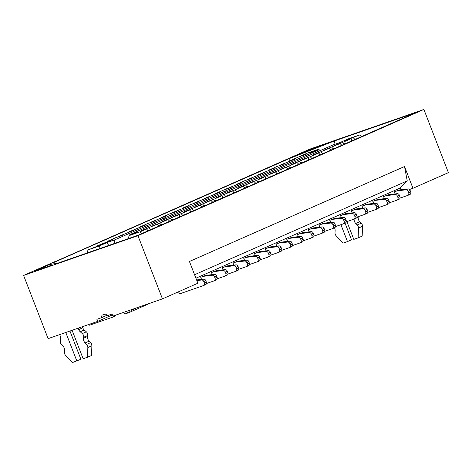 <?xml version="1.0" encoding="UTF-8"?>
<svg xmlns="http://www.w3.org/2000/svg" width="472" height="472" viewBox="0 0 472 472"><rect width="100%" height="100%" fill="white"/><g stroke="black" fill="none" stroke-linecap="round" stroke-linejoin="round"><path stroke-width="0.71" d="M137.936 235.67L23.6 275.442L48.114 338.636L97.698 321.391L96.896 319.314L101.238 317.803L102.017 315.184L105.333 314.033L107.71 315.556L112.059 314.045L112.861 316.116L162.445 298.864L137.936 235.67L423.885 109.457L448.4 172.652L412.976 188.287L404.533 166.533L407.236 180.876L400.315 187.992L195.921 278.203M56.18 261.211L309.555 149.229L423.885 109.457M269.134 171.708L317.668 150.285L310.246 152.869L318.311 149.305L307.178 153.182L300.994 155.907L306.599 153.96L304.18 155.028L298.57 156.975L290.239 160.657L295.844 158.704L293.425 159.772L279.483 165.401L285.088 163.454L282.669 164.522L277.064 166.468L268.727 170.15L274.332 168.197L257.972 174.9L263.577 172.947L261.158 174.015L247.216 179.643L252.821 177.696L250.402 178.764L244.797 180.711L236.46 184.393L242.065 182.44L239.646 183.508L225.704 189.136L231.309 187.189L228.89 188.257L223.285 190.204L214.949 193.886L220.56 191.933L204.193 198.629L209.804 196.682L193.437 203.379L199.048 201.432L196.629 202.5L191.018 204.447L182.688 208.128L188.293 206.175L185.874 207.243L171.932 212.872L177.537 210.925L175.118 211.993L169.513 213.94L161.176 217.621L166.781 215.669L164.362 216.737L150.42 222.365L156.025 220.418L153.607 221.486L148.001 223.433L139.665 227.115L145.27 225.162L128.909 231.864L134.514 229.911L132.095 230.979L118.153 236.608L123.758 234.661L121.339 235.729L115.734 237.676L107.398 241.357L113.003 239.404L110.584 240.472L96.642 246.101L102.247 244.154L99.828 245.222L88.04 249.9L99.173 246.03L107.238 242.466L114.661 239.888L269.134 171.708L269.6 172.917M300.428 159.312L129.824 234.613L137.246 232.029L129.18 235.593L140.314 231.717L146.497 228.985L140.892 230.938L143.311 229.87L157.253 224.241L151.642 226.188L159.672 223.173L168.008 219.492L162.397 221.445L178.758 214.748L173.153 216.695L175.572 215.627L181.183 213.68L189.514 209.999L183.909 211.952L186.328 210.884L200.27 205.255L194.665 207.202L211.025 200.506L205.42 202.453L207.839 201.385L213.444 199.438L221.781 195.756L216.176 197.709L218.595 196.641L232.537 191.012L226.932 192.959L229.351 191.892L234.956 189.945L243.292 186.263L237.687 188.216L240.106 187.148L254.048 181.519L248.443 183.466L250.862 182.398L256.467 180.452L264.804 176.77L259.199 178.723L275.56 172.02L269.949 173.973L286.315 167.277L280.704 169.224L288.734 166.209L297.065 162.527L291.46 164.48L293.879 163.412L307.821 157.784L302.216 159.731L304.635 158.663L310.246 156.716L318.576 153.034L312.971 154.987L329.332 148.285L323.727 150.238L340.088 143.541L334.483 145.488L336.902 144.42L342.507 142.473L350.843 138.792L345.238 140.744L347.657 139.677L359.446 134.998L348.312 138.868L340.247 142.426L332.825 145.01L300.428 159.312M147.53 226.796L147.063 225.587M114.661 239.888L114.696 243.381M270.698 172.433L269.766 171.483M224.861 191.307L225.752 192.21M148.627 226.312L147.695 225.362M100.241 248.408L99.173 246.03M88.04 249.9L87.025 253.01M318.311 149.305L320.411 150.491M107.238 242.466L108.601 245.499M317.668 150.285L318.594 151.294M359.446 134.998L361.959 136.408M141.252 233.817L140.314 231.717M129.18 235.593L128.16 238.696M129.824 234.613L129.829 235.304M286.787 165.271L285.896 164.368M164.716 219.15L163.825 218.247M208.73 198.423L209.662 199.373M147.547 231.038L147.305 230.79L147.978 230.495L146.497 228.985M158.303 226.294L158.061 226.047L158.734 225.746L157.253 224.241M148.916 227.917L150.515 229.734M151.311 229.38L150.397 229.427M169.059 221.545L168.817 221.297L169.489 221.002L168.008 219.492M159.672 223.173L161.271 224.985M162.067 224.631L161.153 224.678M179.814 216.801L179.572 216.548L180.239 216.253L178.758 214.748M170.427 218.424L172.026 220.235M172.823 219.887L171.908 219.934M190.57 212.052L190.322 211.804L190.995 211.509L189.514 209.999M181.183 213.68L182.782 215.492M183.578 215.138L182.664 215.185M201.326 207.308L201.078 207.055L201.75 206.76L200.27 205.255M191.939 208.931L193.538 210.742M194.334 210.388L193.42 210.441M212.081 202.559L211.834 202.311L212.506 202.01L211.025 200.506M202.689 204.187L204.287 205.998M205.09 205.644L204.169 205.692M222.837 197.809L222.589 197.561L223.262 197.267L221.781 195.756M213.444 199.438L215.043 201.249M215.846 200.895L214.925 200.942M233.593 193.066L233.345 192.818L234.018 192.517L232.537 191.012M224.2 194.688L225.799 196.499M226.601 196.151L225.681 196.199M244.343 188.316L244.101 188.068L244.773 187.773L243.292 186.263M234.956 189.945L236.555 191.756M237.357 191.402L236.437 191.449M255.098 183.573L254.856 183.319L255.529 183.024L254.048 181.519M245.711 185.195L247.31 187.006M248.107 186.658L247.192 186.705M265.854 178.823L265.612 178.575L266.285 178.274L264.804 176.77M256.467 180.452L258.066 182.263M258.863 181.909L257.948 181.956M276.61 174.074L276.368 173.826L277.04 173.531L275.56 172.02M267.223 175.702L268.822 177.513M269.618 177.159L268.704 177.207M287.365 169.33L287.123 169.082L287.796 168.781L286.315 167.277M277.978 170.952L279.577 172.77M280.374 172.416L279.459 172.463M298.121 164.58L297.879 164.333L298.546 164.038L297.065 162.527M288.734 166.209L290.333 168.02M291.13 167.666L290.215 167.713M308.877 159.837L308.629 159.583L309.302 159.288L307.821 157.784M299.49 161.459L301.089 163.271M301.885 162.923L300.971 162.97M319.632 155.087L319.385 154.84L320.057 154.545L318.576 153.034M310.246 156.716L311.844 158.527M312.641 158.173L311.726 158.22M330.388 150.338L330.14 150.09L330.813 149.795L329.332 148.285M320.995 151.966L322.594 153.778M323.397 153.424L322.476 153.471M341.144 145.594L340.896 145.346L341.569 145.046L340.088 143.541M331.751 147.217L333.35 149.034M334.152 148.68L333.232 148.727M353.262 137.724L354.743 139.234L355.664 139.187M351.9 140.845L351.652 140.597L352.324 140.302L350.843 138.792M342.507 142.473L344.106 144.285M344.908 143.93L343.988 143.978M101.238 317.803L107.156 315.196M290.156 160.911L288.634 158.846L52.728 262.969L56.41 263.659L137.794 235.345L415.814 112.637L334.43 140.945L335.014 144.249M334.43 140.945L288.634 158.846M162.445 298.864L197.874 283.229L189.431 261.476L404.533 166.533M409.501 189.496L412.976 188.287M400.993 189.75L400.315 187.992M194.576 274.739L407.236 180.876M56.133 261.081L23.6 275.442M49.796 264.438L52.357 264.916L35.152 270.904L49.796 264.438L50.215 265.665M295.325 156.067L309.974 149.6L327.179 143.618L295.325 156.067M309.974 149.6L310.222 150.243M151.07 229.132L151.188 229.433M148.096 230.802L147.978 230.495M161.825 224.383L161.943 224.69M158.852 226.053L158.734 225.746M172.581 219.633L172.699 219.94M169.607 221.303L169.489 221.002M183.337 214.89L183.455 215.197M180.357 216.559L180.239 216.253M194.086 210.14L194.204 210.447M191.113 211.81L190.995 211.509M204.842 205.397L204.96 205.698M201.868 207.066L201.75 206.76M215.598 200.647L215.716 200.954M212.624 202.317L212.506 202.01M226.353 195.904L226.471 196.204M223.38 197.573L223.262 197.267M237.109 191.154L237.227 191.461M234.136 192.824L234.018 192.517M247.865 186.405L247.983 186.711M244.891 188.074L244.773 187.773M258.621 181.661L258.739 181.962M255.647 183.331L255.529 183.024M269.376 176.912L269.494 177.218M266.403 178.581L266.285 178.274M280.132 172.168L280.25 172.469M277.158 173.838L277.04 173.531M290.888 167.418L291.006 167.725M287.914 169.088L287.796 168.781M301.643 162.669L301.761 162.976M298.67 164.339L298.546 164.038M312.393 157.925L312.517 158.226M309.42 159.595L309.302 159.288M323.149 153.176L323.267 153.483M320.175 154.845L320.057 154.545M333.905 148.432L334.023 148.733M330.931 150.102L330.813 149.795M344.66 143.683L344.778 143.989M341.687 145.352L341.569 145.046M355.416 138.933L355.534 139.24M354.743 139.234L354.861 139.535M352.442 140.603L352.324 140.302M208.565 199.857L208.099 198.647M97.698 321.391L112.389 314.907M201.538 279.359L200.736 277.294L205.202 275.548A6.673 5.009 -113.8 0 1 206.016 275.365L203.998 276.25L212.424 275.247A2.224 1.67 66.2 0 1 214.536 276.834L215.061 278.185A2.224 1.67 66.2 0 1 214.382 280.769A2.224 1.67 66.2 0 1 214.288 280.81L206.465 283.53M212.294 274.615L211.491 272.545L215.958 270.804A6.673 5.009 -113.8 0 1 216.772 270.615L214.754 271.506L223.179 270.503A2.224 1.67 66.2 0 1 225.292 272.084L225.817 273.441A2.224 1.67 66.2 0 1 225.138 276.026A2.224 1.67 66.2 0 1 225.044 276.061L217.22 278.781M223.049 269.866L222.247 267.795L226.713 266.055A6.673 5.009 -113.8 0 1 227.528 265.866L225.51 266.757L233.935 265.754A2.224 1.67 66.2 0 1 236.047 267.341L236.572 268.692A2.224 1.67 66.2 0 1 235.894 271.276A2.224 1.67 66.2 0 1 235.799 271.312L227.976 274.037M233.805 265.122L233.003 263.051L237.469 261.305A6.673 5.009 -113.8 0 1 238.283 261.122L236.265 262.013L244.691 261.01A2.224 1.67 66.2 0 1 246.803 262.591L247.328 263.948A2.224 1.67 66.2 0 1 246.649 266.532A2.224 1.67 66.2 0 1 246.555 266.568L238.732 269.288M244.561 260.373L243.758 258.302L248.225 256.562A6.673 5.009 -113.8 0 1 249.033 256.373L247.021 257.264L255.446 256.261A2.224 1.67 66.2 0 1 257.559 257.848L258.084 259.199A2.224 1.67 66.2 0 1 257.405 261.783A2.224 1.67 66.2 0 1 257.311 261.818L249.487 264.538M255.317 255.629L254.514 253.558L258.981 251.812A6.673 5.009 -113.8 0 1 259.789 251.629L257.777 252.52L266.202 251.511A2.224 1.67 66.2 0 1 268.314 253.098L268.839 254.449A2.224 1.67 66.2 0 1 268.161 257.033A2.224 1.67 66.2 0 1 268.061 257.075L260.243 259.795M266.072 250.88L265.27 248.809L269.736 247.068A6.673 5.009 -113.8 0 1 270.544 246.88L268.527 247.77L276.958 246.767A2.224 1.67 66.2 0 1 279.07 248.349L279.595 249.706A2.224 1.67 66.2 0 1 278.911 252.29A2.224 1.67 66.2 0 1 278.816 252.325L270.999 255.045M276.828 246.13L276.02 244.059L280.492 242.319A6.673 5.009 -113.8 0 1 281.3 242.13L279.282 243.021L287.713 242.018A2.224 1.67 66.2 0 1 289.826 243.605L290.351 244.956A2.224 1.67 66.2 0 1 289.666 247.54A2.224 1.67 66.2 0 1 289.572 247.576L281.755 250.302M287.578 241.387L286.775 239.316L291.242 237.569A6.673 5.009 -113.8 0 1 292.056 237.387L290.038 238.277L298.469 237.274A2.224 1.67 66.2 0 1 300.581 238.856L301.106 240.213A2.224 1.67 66.2 0 1 300.422 242.797A2.224 1.67 66.2 0 1 300.328 242.832L292.51 245.552M298.333 236.637L297.531 234.566L301.997 232.826A6.673 5.009 -113.8 0 1 302.812 232.637L300.794 233.528L309.225 232.525A2.224 1.67 66.2 0 1 311.337 234.112L311.862 235.463A2.224 1.67 66.2 0 1 311.178 238.047A2.224 1.67 66.2 0 1 311.083 238.083L303.266 240.803M309.089 231.894L308.287 229.823L312.753 228.076A6.673 5.009 -113.8 0 1 313.567 227.893L311.549 228.784L319.981 227.775A2.224 1.67 66.2 0 1 322.093 229.362L322.612 230.714A2.224 1.67 66.2 0 1 321.933 233.298A2.224 1.67 66.2 0 1 321.839 233.339L314.016 236.059M319.845 227.144L319.042 225.073L323.509 223.333A6.673 5.009 -113.8 0 1 324.323 223.144L322.305 224.035L330.73 223.032A2.224 1.67 66.2 0 1 332.843 224.619L333.368 225.97A2.224 1.67 66.2 0 1 332.689 228.554A2.224 1.67 66.2 0 1 332.595 228.59L324.771 231.309M330.601 222.395L329.798 220.324L334.264 218.583A6.673 5.009 -113.8 0 1 335.079 218.4L333.061 219.285L341.486 218.282A2.224 1.67 66.2 0 1 343.598 219.869L344.123 221.22A2.224 1.67 66.2 0 1 343.445 223.805A2.224 1.67 66.2 0 1 343.351 223.846L335.527 226.566M341.356 217.651L340.554 215.58L345.02 213.84A6.673 5.009 -113.8 0 1 345.834 213.651L343.817 214.542L352.242 213.539A2.224 1.67 66.2 0 1 354.354 215.12L354.879 216.477A2.224 1.67 66.2 0 1 354.201 219.061A2.224 1.67 66.2 0 1 354.106 219.096L346.283 221.816M352.112 212.901L351.31 210.831L355.776 209.09A6.673 5.009 -113.8 0 1 356.59 208.901L354.572 209.792L362.998 208.789A2.224 1.67 66.2 0 1 365.11 210.376L365.635 211.727A2.224 1.67 66.2 0 1 364.956 214.312A2.224 1.67 66.2 0 1 364.862 214.347L357.038 217.067M362.868 208.158L362.065 206.087L366.532 204.341A6.673 5.009 -113.8 0 1 367.34 204.158L365.328 205.049L373.753 204.046A2.224 1.67 66.2 0 1 375.865 205.627L376.391 206.978A2.224 1.67 66.2 0 1 375.712 209.562A2.224 1.67 66.2 0 1 375.618 209.603L367.794 212.323M373.623 203.408L372.821 201.337L377.287 199.597A6.673 5.009 -113.8 0 1 378.096 199.408L376.084 200.299L384.509 199.296A2.224 1.67 66.2 0 1 386.621 200.883L387.146 202.234A2.224 1.67 66.2 0 1 386.468 204.818A2.224 1.67 66.2 0 1 386.373 204.854L378.55 207.574M384.379 198.659L383.577 196.594L388.043 194.847A6.673 5.009 -113.8 0 1 388.851 194.665L386.833 195.55L395.265 194.547A2.224 1.67 66.2 0 1 397.377 196.134L397.902 197.485A2.224 1.67 66.2 0 1 397.217 200.069A2.224 1.67 66.2 0 1 397.123 200.11L389.306 202.83M395.135 193.915L394.327 191.844L398.799 190.104A6.673 5.009 -113.8 0 1 399.607 189.915L397.589 190.806L406.02 189.803A2.224 1.67 66.2 0 1 408.132 191.384L408.658 192.741A2.224 1.67 66.2 0 1 407.973 195.325A2.224 1.67 66.2 0 1 407.879 195.361L400.061 198.081M128.579 312.729L125.57 313.774A2.224 1.469 -109.2 0 1 125.493 313.803A2.224 1.469 -109.2 0 1 123.475 312.423M126.632 311.325A2.224 1.469 70.8 0 0 128.655 312.706A2.224 1.469 70.8 0 0 128.726 312.676L150.975 302.859M137.523 307.532L138.001 307.372M133.216 309.03L133.369 309.414L134.036 309.119L133.912 308.794M129.057 310.482L129.334 311.196L130.006 310.901L129.753 310.24M131.139 309.756L131.352 310.305L132.024 310.01L131.83 309.514M135.299 308.31L135.995 308.068M113.84 315.774L113.746 316.098A2.224 1.67 66.2 0 1 112.955 317.06A2.224 1.67 66.2 0 1 112.861 317.096L89.828 325.108A2.224 1.67 66.2 0 1 88.211 324.689M113.05 317.013L114.879 316.205A2.224 1.67 -113.8 0 0 114.973 316.169A2.224 1.67 -113.8 0 0 115.764 315.207L115.793 315.095M59.702 334.607L60.245 336.005A4.449 3.339 66.2 0 1 60.599 338.583L60.263 341.262A3.333 2.502 -113.8 0 0 61.726 344.896L62.516 345.563A4.449 3.339 66.2 0 1 64.493 350.106L64.375 352.147A3.333 2.502 -113.8 0 0 65.549 355.268L72.511 362.543L80.889 359.251L69.944 331.043M65.785 332.489L76.853 361.033M82.34 326.73L82.753 327.798A4.449 3.339 -113.8 0 0 84.252 329.981L86.335 331.816A3.333 2.502 66.2 0 1 87.709 335.48L87.556 336.477A4.449 3.339 -113.8 0 0 89.161 341.15L90.642 342.631A3.333 2.502 66.2 0 1 91.881 345.728L91.55 355.546L83.172 358.838L72.098 330.294M87.515 357.328L87.845 347.51A3.333 2.502 -113.8 0 0 86.606 344.412L85.125 342.932A4.449 3.339 66.2 0 1 83.52 338.253L83.674 337.262A3.333 2.502 -113.8 0 0 82.305 333.598L80.222 331.757A4.449 3.339 66.2 0 1 78.724 329.58L78.181 328.176M358.242 216.654L358.183 217.026A4.449 3.339 -113.8 0 0 359.788 221.698L361.269 223.185A3.333 2.502 66.2 0 1 362.508 226.283L362.177 236.1L358.142 237.876L358.472 228.064A3.333 2.502 -113.8 0 0 357.233 224.961L355.752 223.48A4.449 3.339 66.2 0 1 354.118 219.091M340.926 224.684L347.481 241.587L351.516 239.805L345.038 223.103M334.465 227.769A4.449 3.339 66.2 0 1 335.12 230.66L335.002 232.696A3.333 2.502 -113.8 0 0 336.176 235.817L343.138 243.098L347.481 241.587M358.142 237.876L353.799 239.387L346.902 221.604M133.44 308.953L133.352 309.378M134.036 309.119L133.564 309.284M129.275 310.405L129.316 311.154M130.006 310.901L129.535 311.06M131.358 309.679L131.334 310.269M132.024 310.01L131.546 310.175M136.054 308.228L135.582 308.393M394.327 191.844L396.781 190.989A6.673 5.009 66.2 0 1 397.589 190.806M408.068 195.278L409.897 194.47A2.224 1.67 -113.8 0 0 409.991 194.434A2.224 1.67 -113.8 0 0 410.675 191.85L410.15 190.499A2.224 1.67 -113.8 0 0 408.038 188.912L399.607 189.915M397.312 200.028L399.141 199.219A2.224 1.67 -113.8 0 0 399.235 199.178A2.224 1.67 -113.8 0 0 399.92 196.594L399.395 195.243A2.224 1.67 -113.8 0 0 397.282 193.656L388.851 194.665M383.577 196.594L386.025 195.738A6.673 5.009 66.2 0 1 386.833 195.55M386.556 204.771L388.385 203.963A2.224 1.67 -113.8 0 0 388.48 203.928A2.224 1.67 -113.8 0 0 389.164 201.343L388.639 199.992A2.224 1.67 -113.8 0 0 386.527 198.405L378.096 199.408M372.821 201.337L375.269 200.488A6.673 5.009 66.2 0 1 376.084 200.299M375.8 209.521L377.629 208.712A2.224 1.67 -113.8 0 0 377.724 208.677A2.224 1.67 -113.8 0 0 378.408 206.093L377.883 204.736A2.224 1.67 -113.8 0 0 375.771 203.155L367.34 204.158M362.065 206.087L364.514 205.232A6.673 5.009 66.2 0 1 365.328 205.049M365.045 214.264L366.874 213.456A2.224 1.67 -113.8 0 0 366.968 213.421A2.224 1.67 -113.8 0 0 367.653 210.837L367.127 209.485A2.224 1.67 -113.8 0 0 365.015 207.898L356.59 208.901M351.31 210.831L353.758 209.981A6.673 5.009 66.2 0 1 354.572 209.792M354.289 219.014L356.124 218.206A2.224 1.67 -113.8 0 0 356.218 218.17A2.224 1.67 -113.8 0 0 356.897 215.586L356.372 214.229A2.224 1.67 -113.8 0 0 354.26 212.648L345.834 213.651M340.554 215.58L343.002 214.725A6.673 5.009 66.2 0 1 343.817 214.542M343.533 223.763L345.368 222.955A2.224 1.67 -113.8 0 0 345.463 222.914A2.224 1.67 -113.8 0 0 346.141 220.33L345.616 218.978A2.224 1.67 -113.8 0 0 343.504 217.391L335.079 218.4M329.798 220.324L332.247 219.474A6.673 5.009 66.2 0 1 333.061 219.285M332.778 228.507L334.613 227.699A2.224 1.67 -113.8 0 0 334.707 227.663A2.224 1.67 -113.8 0 0 335.386 225.079L334.86 223.728A2.224 1.67 -113.8 0 0 332.748 222.141L324.323 223.144M319.042 225.073L321.491 224.224A6.673 5.009 66.2 0 1 322.305 224.035M322.028 233.256L323.857 232.448A2.224 1.67 -113.8 0 0 323.951 232.413A2.224 1.67 -113.8 0 0 324.63 229.829L324.105 228.472A2.224 1.67 -113.8 0 0 321.993 226.89L313.567 227.893M308.287 229.823L310.741 228.967A6.673 5.009 66.2 0 1 311.549 228.784M311.272 238L313.101 237.192A2.224 1.67 -113.8 0 0 313.196 237.156A2.224 1.67 -113.8 0 0 313.874 234.572L313.349 233.221A2.224 1.67 -113.8 0 0 311.237 231.634L302.812 232.637M297.531 234.566L299.986 233.717A6.673 5.009 66.2 0 1 300.794 233.528M300.517 242.75L302.346 241.941A2.224 1.67 -113.8 0 0 302.44 241.906A2.224 1.67 -113.8 0 0 303.118 239.322L302.599 237.965A2.224 1.67 -113.8 0 0 300.487 236.383L292.056 237.387M286.775 239.316L289.23 238.46A6.673 5.009 66.2 0 1 290.038 238.277M289.761 247.499L291.59 246.691A2.224 1.67 -113.8 0 0 291.684 246.649A2.224 1.67 -113.8 0 0 292.369 244.065L291.843 242.714A2.224 1.67 -113.8 0 0 289.731 241.127L281.3 242.13M276.02 244.059L278.474 243.21A6.673 5.009 66.2 0 1 279.282 243.021M279.005 252.243L280.834 251.434A2.224 1.67 -113.8 0 0 280.928 251.399A2.224 1.67 -113.8 0 0 281.613 248.815L281.088 247.464A2.224 1.67 -113.8 0 0 278.976 245.877L270.544 246.88M265.27 248.809L267.718 247.959A6.673 5.009 66.2 0 1 268.527 247.77M268.249 256.992L270.078 256.184A2.224 1.67 -113.8 0 0 270.173 256.143A2.224 1.67 -113.8 0 0 270.857 253.558L270.332 252.207A2.224 1.67 -113.8 0 0 268.22 250.626L259.789 251.629M254.514 253.558L256.963 252.703A6.673 5.009 66.2 0 1 257.777 252.52M257.494 261.736L259.323 260.928A2.224 1.67 -113.8 0 0 259.417 260.892A2.224 1.67 -113.8 0 0 260.101 258.308L259.576 256.957A2.224 1.67 -113.8 0 0 257.464 255.37L249.033 256.373M243.758 258.302L246.207 257.452A6.673 5.009 66.2 0 1 247.021 257.264M246.738 266.485L248.567 265.677A2.224 1.67 -113.8 0 0 248.661 265.642A2.224 1.67 -113.8 0 0 249.346 263.057L248.821 261.7A2.224 1.67 -113.8 0 0 246.708 260.119L238.283 261.122M233.003 263.051L235.451 262.196A6.673 5.009 66.2 0 1 236.265 262.013M235.982 271.235L237.817 270.426A2.224 1.67 -113.8 0 0 237.912 270.385A2.224 1.67 -113.8 0 0 238.59 267.801L238.065 266.45A2.224 1.67 -113.8 0 0 235.953 264.863L227.528 265.866M222.247 267.795L224.696 266.945A6.673 5.009 66.2 0 1 225.51 266.757M225.227 275.978L227.061 275.17A2.224 1.67 -113.8 0 0 227.156 275.135A2.224 1.67 -113.8 0 0 227.834 272.55L227.309 271.199A2.224 1.67 -113.8 0 0 225.197 269.612L216.772 270.615M211.491 272.545L213.94 271.689A6.673 5.009 66.2 0 1 214.754 271.506M214.471 280.728L216.306 279.92A2.224 1.67 -113.8 0 0 216.4 279.878A2.224 1.67 -113.8 0 0 217.079 277.294L216.554 275.943A2.224 1.67 -113.8 0 0 214.441 274.362L206.016 275.365M200.736 277.294L203.184 276.439A6.673 5.009 66.2 0 1 203.998 276.25M203.715 285.471L205.55 284.663A2.224 1.67 -113.8 0 0 205.644 284.628A2.224 1.67 -113.8 0 0 206.323 282.044L205.798 280.692A2.224 1.67 -113.8 0 0 203.686 279.105L196.6 279.949M196.842 280.569L201.674 279.996A2.224 1.67 66.2 0 1 203.786 281.583L204.305 282.935A2.224 1.67 66.2 0 1 203.627 285.519A2.224 1.67 66.2 0 1 203.532 285.554L180.499 293.566A2.224 1.67 66.2 0 1 179.148 293.348L177.431 292.251M82.753 327.798L78.724 329.58M113.746 316.098L115.764 315.207M91.881 345.728L87.845 347.51M86.606 344.412L90.642 342.631M85.125 342.932L89.161 341.15M83.52 338.253L87.556 336.477M83.674 337.262L87.709 335.48M82.305 333.598L86.335 331.816M80.222 331.757L84.252 329.981M356.82 217.627L358.183 217.026M355.752 223.48L359.788 221.698M357.233 224.961L361.269 223.185M362.508 226.283L358.472 228.064M203.184 276.439L205.202 275.548M213.94 271.689L215.958 270.804M224.696 266.945L226.713 266.055M235.451 262.196L237.469 261.305M246.207 257.452L248.225 256.562M256.963 252.703L258.981 251.812M267.718 247.959L269.736 247.068M278.474 243.21L280.492 242.319M289.23 238.46L291.242 237.569M299.986 233.717L301.997 232.826M310.741 228.967L312.753 228.076M321.491 224.224L323.509 223.333M332.247 219.474L334.264 218.583M343.002 214.725L345.02 213.84M353.758 209.981L355.776 209.09M364.514 205.232L366.532 204.341M375.269 200.488L377.287 199.597M386.025 195.738L388.043 194.847M396.781 190.989L398.799 190.104M408.658 192.741L410.675 191.85M410.15 190.499L408.132 191.384M406.02 189.803L408.038 188.912M395.265 194.547L397.282 193.656M399.395 195.243L397.377 196.134M397.902 197.485L399.92 196.594M384.509 199.296L386.527 198.405M388.639 199.992L386.621 200.883M387.146 202.234L389.164 201.343M373.753 204.046L375.771 203.155M377.883 204.736L375.865 205.627M376.391 206.978L378.408 206.093M362.998 208.789L365.015 207.898M367.127 209.485L365.11 210.376M365.635 211.727L367.653 210.837M352.242 213.539L354.26 212.648M356.372 214.229L354.354 215.12M354.879 216.477L356.897 215.586M341.486 218.282L343.504 217.391M345.616 218.978L343.598 219.869M344.123 221.22L346.141 220.33M330.73 223.032L332.748 222.141M334.86 223.728L332.843 224.619M333.368 225.97L335.386 225.079M319.981 227.775L321.993 226.89M324.105 228.472L322.093 229.362M322.612 230.714L324.63 229.829M309.225 232.525L311.237 231.634M313.349 233.221L311.337 234.112M311.862 235.463L313.874 234.572M298.469 237.274L300.487 236.383M302.599 237.965L300.581 238.856M301.106 240.213L303.118 239.322M287.713 242.018L289.731 241.127M291.843 242.714L289.826 243.605M290.351 244.956L292.369 244.065M276.958 246.767L278.976 245.877M281.088 247.464L279.07 248.349M279.595 249.706L281.613 248.815M266.202 251.511L268.22 250.626M270.332 252.207L268.314 253.098M268.839 254.449L270.857 253.558M255.446 256.261L257.464 255.37M259.576 256.957L257.559 257.848M258.084 259.199L260.101 258.308M244.691 261.01L246.708 260.119M248.821 261.7L246.803 262.591M247.328 263.948L249.346 263.057M233.935 265.754L235.953 264.863M238.065 266.45L236.047 267.341M236.572 268.692L238.59 267.801M223.179 270.503L225.197 269.612M227.309 271.199L225.292 272.084M225.817 273.441L227.834 272.55M212.424 275.247L214.441 274.362M216.554 275.943L214.536 276.834M215.061 278.185L217.079 277.294M201.674 279.996L203.686 279.105M205.798 280.692L203.786 281.583M204.305 282.935L206.323 282.044M125.493 313.803L128.655 312.706M112.955 317.06L114.973 316.169M409.991 194.434L407.973 195.325M399.235 199.178L397.217 200.069M388.48 203.928L386.468 204.818M377.724 208.677L375.712 209.562M366.968 213.421L364.956 214.312M356.218 218.17L354.201 219.061M345.463 222.914L343.445 223.805M334.707 227.663L332.689 228.554M323.951 232.413L321.933 233.298M313.196 237.156L311.178 238.047M302.44 241.906L300.422 242.797M291.684 246.649L289.666 247.54M280.928 251.399L278.911 252.29M270.173 256.143L268.161 257.033M259.417 260.892L257.405 261.783M248.661 265.642L246.649 266.532M237.912 270.385L235.894 271.276M227.156 275.135L225.138 276.026M216.4 279.878L214.382 280.769M205.644 284.628L203.627 285.519"/></g></svg>
